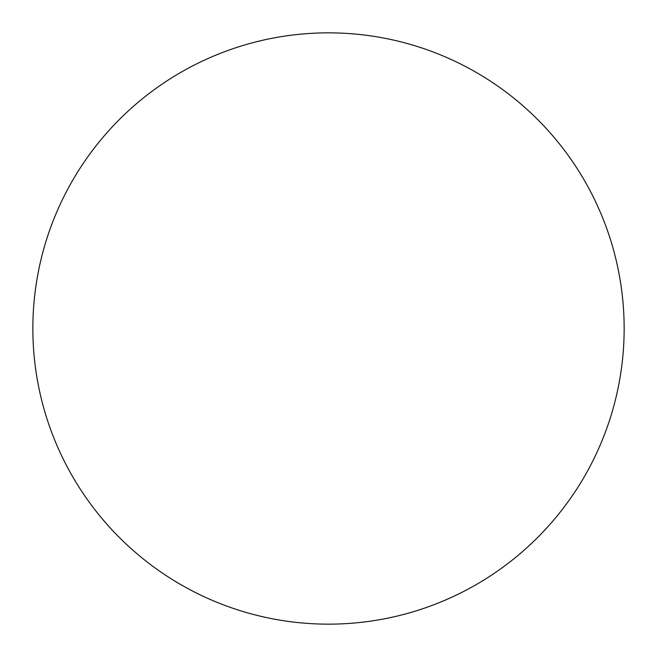 <?xml version="1.0" encoding="UTF-8"?>
<svg xmlns="http://www.w3.org/2000/svg" width="657" height="657" viewBox="0 0 657 657"><rect width="100%" height="100%" fill="white"/><g stroke="black" fill="none" stroke-linecap="round" stroke-linejoin="round"><path stroke-width="0.49" stroke-dasharray="3.29 2.46" d="M574.267 492.832L574.325 492.758C585.108 476.612 594.215 459.572 601.648 441.644C609.072 423.708 614.681 405.221 618.467 386.176C622.253 367.14 624.15 347.914 624.15 328.5A295.65 295.65 0 0 0 328.5 32.85A295.65 295.65 0 0 0 32.85 328.5A295.65 295.65 0 0 0 328.5 624.15A295.65 295.65 0 0 0 624.15 328.5C624.15 309.086 622.253 289.86 618.467 270.824C614.681 251.779 609.072 233.292 601.648 215.356C594.215 197.429 585.108 180.388 574.325 164.242M492.832 82.733L492.758 82.675C476.612 71.892 459.572 62.785 441.644 55.352C423.708 47.928 405.221 42.319 386.176 38.533C367.14 34.747 347.914 32.85 328.5 32.85C309.086 32.85 289.86 34.747 270.824 38.533C251.779 42.319 233.292 47.928 215.356 55.352C197.429 62.785 180.388 71.892 164.242 82.675M82.733 164.168L82.675 164.242C71.892 180.388 62.785 197.429 55.352 215.356C47.928 233.292 42.319 251.779 38.533 270.824C34.747 289.86 32.85 309.086 32.85 328.5C32.85 347.914 34.747 367.14 38.533 386.176C42.319 405.221 47.928 423.708 55.352 441.644C62.785 459.572 71.892 476.612 82.675 492.758M164.168 574.267L164.242 574.325C180.388 585.108 197.429 594.215 215.356 601.648C233.292 609.072 251.779 614.681 270.824 618.467C289.86 622.253 309.086 624.15 328.5 624.15C347.914 624.15 367.14 622.253 386.176 618.467C405.221 614.681 423.708 609.072 441.644 601.648C459.572 594.215 476.612 585.108 492.758 574.325"/><path stroke-width="0.99" d="M32.85 328.5A295.65 295.65 0 0 1 328.5 32.85A295.65 295.65 0 0 1 624.15 328.5A295.65 295.65 0 0 1 328.5 624.15A295.65 295.65 0 0 1 32.85 328.5C32.85 347.914 34.747 367.14 38.533 386.176C42.319 405.221 47.928 423.708 55.352 441.644C62.785 459.572 71.892 476.612 82.675 492.758C93.458 508.896 105.72 523.826 119.443 537.557C133.174 551.28 148.104 563.542 164.242 574.325C180.388 585.108 197.429 594.215 215.356 601.648C233.292 609.072 251.779 614.681 270.824 618.467C289.86 622.253 309.086 624.15 328.5 624.15C347.914 624.15 367.14 622.253 386.176 618.467C405.221 614.681 423.708 609.072 441.644 601.648C459.572 594.215 476.612 585.108 492.758 574.325C508.896 563.542 523.826 551.28 537.557 537.557C551.28 523.826 563.542 508.896 574.325 492.758C585.108 476.612 594.215 459.572 601.648 441.644C609.072 423.708 614.681 405.221 618.467 386.176C622.253 367.14 624.15 347.914 624.15 328.5C624.15 309.086 622.253 289.86 618.467 270.824C614.681 251.779 609.072 233.292 601.648 215.356C594.215 197.429 585.108 180.388 574.325 164.242C563.542 148.104 551.28 133.174 537.557 119.443C523.826 105.72 508.896 93.458 492.758 82.675C476.612 71.892 459.572 62.785 441.644 55.352C423.708 47.928 405.221 42.319 386.176 38.533C367.14 34.747 347.914 32.85 328.5 32.85C309.086 32.85 289.86 34.747 270.824 38.533C251.779 42.319 233.292 47.928 215.356 55.352C197.429 62.785 180.388 71.892 164.242 82.675C148.104 93.458 133.174 105.72 119.443 119.443C105.72 133.174 93.458 148.104 82.675 164.242C71.892 180.388 62.785 197.429 55.352 215.356C47.928 233.292 42.319 251.779 38.533 270.824C34.747 289.86 32.85 309.086 32.85 328.5M574.325 164.242C563.542 148.104 551.28 133.174 537.557 119.443C523.826 105.72 508.896 93.458 492.758 82.675M164.242 82.675C148.104 93.458 133.174 105.72 119.443 119.443C105.72 133.174 93.458 148.104 82.675 164.242M82.675 492.758C93.458 508.896 105.72 523.826 119.443 537.557C133.174 551.28 148.104 563.542 164.242 574.325M492.758 574.325C508.896 563.542 523.826 551.28 537.557 537.557C551.28 523.826 563.542 508.896 574.325 492.758"/></g></svg>
